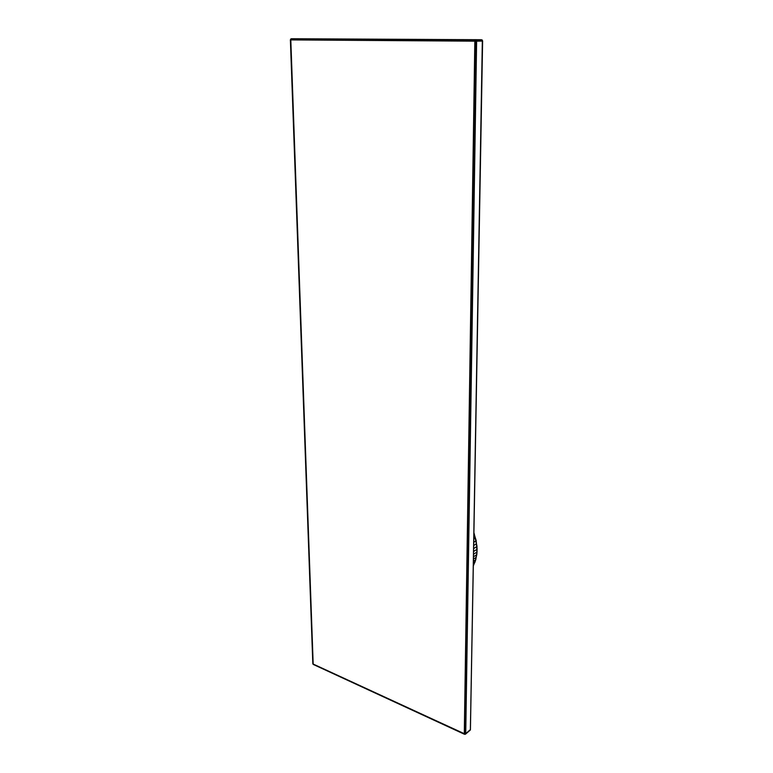 <?xml version="1.0" encoding="UTF-8"?>
<svg xmlns="http://www.w3.org/2000/svg" width="773" height="773" viewBox="0 0 773 773"><rect width="100%" height="100%" fill="white"/><g stroke="black" fill="none" stroke-linecap="round" stroke-linejoin="round"><path stroke-width="1.16" d="M476.622 41.172L465.733 733.606L470.419 729.625L482.333 41.066L476.622 41.172L476.207 40.631L465.385 734.118L465.733 733.606L464.699 733.867L475.366 40.631L474.835 41.172L475.81 40.718L290.551 39.433L312.872 663.91L464.293 733.722L474.835 41.172L290.803 39.916L313.171 663.978M291.547 38.727L481.308 39.723L291.189 38.795L475.588 39.819L474.835 41.172M481.308 39.723L482.613 41.056L470.419 729.625M481.763 39.81L475.588 39.819M475.269 39.906L476.091 40.206L475.81 40.718L475.714 39.993L482.091 40.061L482.333 41.066M470.371 729.973L482.584 41.066L482.304 40.099L476.564 40.583L475.714 39.993L476.236 41.172L465.075 733.886L464.293 733.722M312.988 664.123L464.699 733.867M290.493 39.916L290.899 38.872L290.803 39.916M474.893 40.583L291.208 38.805L290.832 39.404M476.564 40.583L476.052 39.906M476.236 41.172L475.347 41.182M470.197 730.185L465.423 733.799M464.979 734.35L465.733 733.606M465.51 734.166L470.361 729.983M290.387 39.916L312.814 663.63M313.355 664.48L464.428 734.253M474.023 535.447L474.042 534.143M473.955 538.868L475.26 538.066L474.052 533.331M473.897 542.202L475.917 540.936L474.062 533.119M473.849 545.409L476.41 543.796L474.052 533.254M473.791 548.482L476.719 546.627L476.187 540.607L474.052 533.728M473.743 551.391L476.854 549.41L476.187 540.607L474.419 535.196M473.694 554.135L476.796 552.144L476.98 546.26L475.26 538.066M473.646 556.686L476.574 554.801L477.028 551.941L476.98 546.26L475.917 540.936M473.607 559.024L476.158 557.372L476.796 554.589L477.105 549.023L476.41 543.796M473.569 561.14L475.579 559.845L477.057 551.738M473.54 563.034L474.825 562.193L475.81 559.613L476.574 554.801M473.511 564.677L475.057 561.961L476.158 557.372M473.501 565.198L475.579 559.845M473.501 565.43L474.825 562.193M477.076 549.216L476.719 546.627M476.796 554.589L476.796 552.144M476.825 554.376L477.028 551.941M473.501 565.305L473.907 564.425"/></g></svg>
